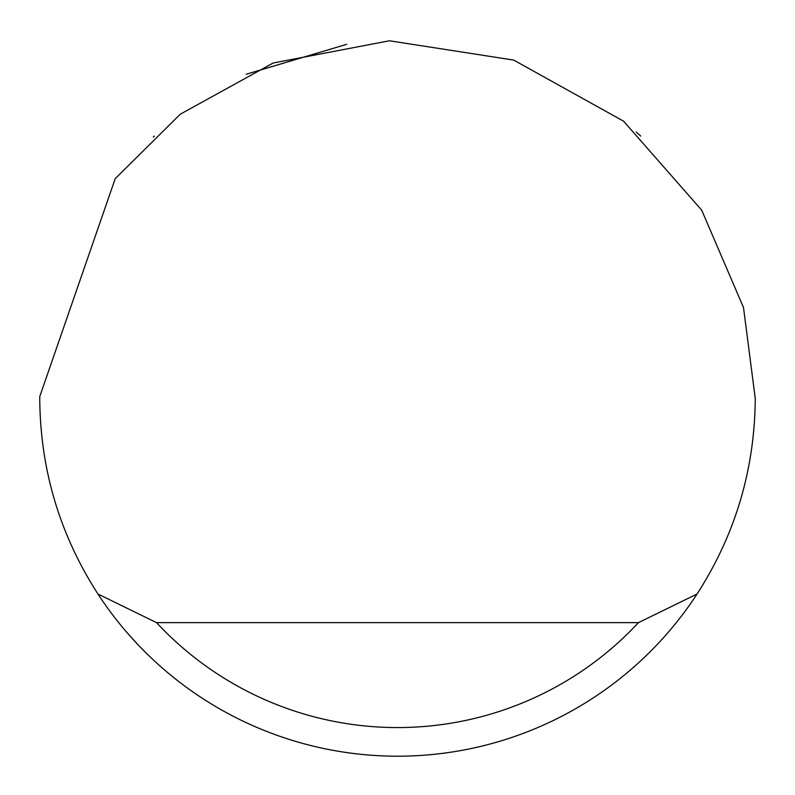 <?xml version="1.0" encoding="UTF-8"?>
<svg xmlns="http://www.w3.org/2000/svg" width="795" height="795" viewBox="0 0 795 795"><rect width="100%" height="100%" fill="white"/><g stroke="black" fill="none" stroke-linecap="round" stroke-linejoin="round"><path stroke-width="1.19" d="M246.251 74.243L346.709 44.321M636.268 132.03L640.72 136.094M154.28 136.094L153.296 137.008M115.205 178.686L180.286 114.192L273.142 63.004L389.441 40.783L513.679 60.082L623.558 121.168L701.687 210.138L743.514 307.576L755.25 398.444C754.783 469.269 735.385 534.459 697.066 594.014A357.75 357.75 0 0 1 97.934 594.014C59.615 534.459 40.217 469.269 39.75 398.444L39.76 396.536L115.205 178.686M129.386 635.294L138.708 645.451M97.934 594.014L156.536 622.634L638.465 622.634L697.066 594.014M156.536 622.634A329.13 329.13 0 0 0 638.465 622.634"/></g></svg>
